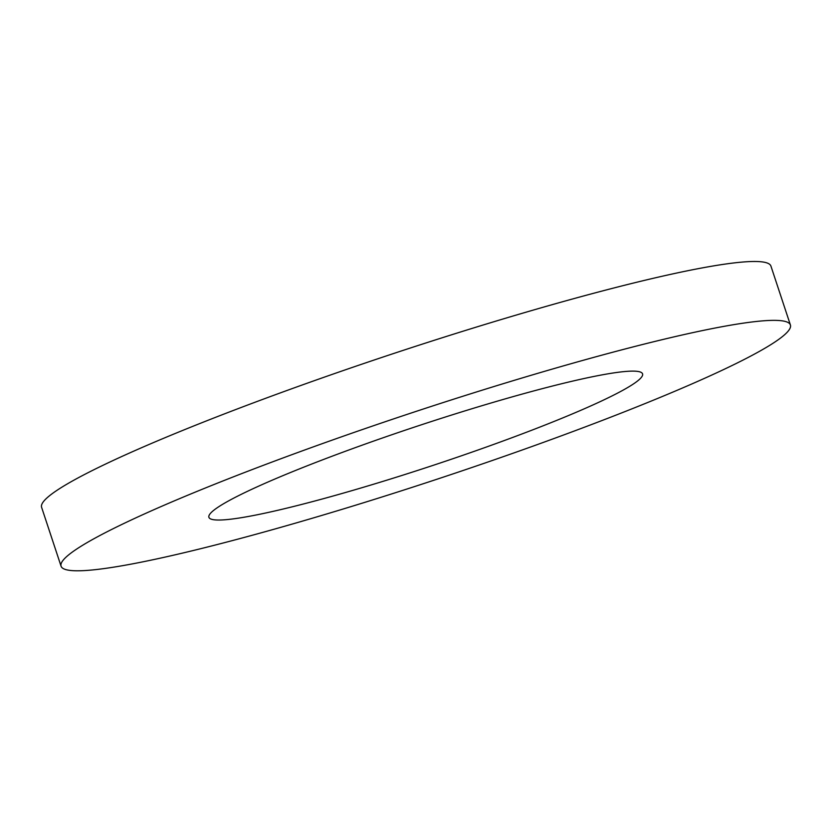 <?xml version="1.0" encoding="UTF-8"?>
<svg xmlns="http://www.w3.org/2000/svg" width="832" height="832" viewBox="0 0 832 832"><rect width="100%" height="100%" fill="white"/><g stroke="black" fill="none" stroke-linecap="round" stroke-linejoin="round"><path stroke-width="1.25" d="M300.061 451.682A384.093 35.474 -18.3 0 1 790.4 324.979A384.093 35.474 -18.3 0 1 436.873 479.263A384.093 35.474 -18.3 0 1 61.069 566.186A384.093 35.474 -18.3 0 1 300.061 451.682M61.069 566.186L41.6 507.302A384.093 35.474 -18.3 0 1 280.592 392.808A384.093 35.474 -18.3 0 1 770.931 266.094L790.4 324.979M351.01 449.207A228.374 21.091 -18.3 0 1 642.564 373.87A228.374 21.091 -18.3 0 1 432.359 465.608A228.374 21.091 -18.3 0 1 208.905 517.286A228.374 21.091 -18.3 0 1 351.01 449.207"/></g></svg>
